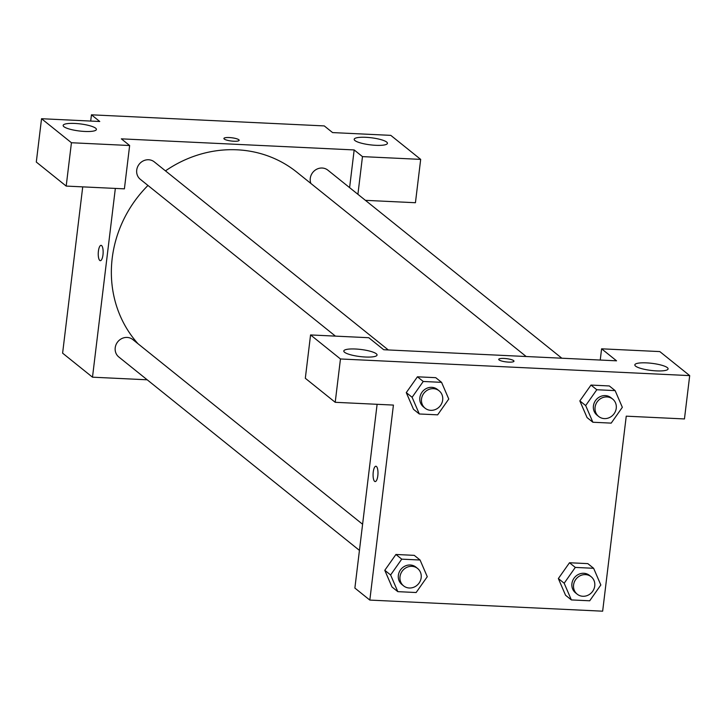 <?xml version="1.0" encoding="UTF-8"?>
<svg xmlns="http://www.w3.org/2000/svg" width="726" height="726" viewBox="0 0 726 726"><rect width="100%" height="100%" fill="white"/><g stroke="black" fill="none" stroke-linecap="round" stroke-linejoin="round"><path stroke-width="1.09" d="M90.696 121.061L91.449 114.817L324.277 125.916L332.581 132.586L390.788 135.363L420.681 159.384L362.474 156.616L354.17 149.937L349.605 187.635M147.196 379.798L92.492 377.184L62.608 353.163L82.728 186.863M101.059 245.343A7.677 2.432 -87.3 0 0 98.328 252.031A7.677 2.432 -87.3 0 0 99.798 260.462A7.677 2.432 92.7 0 1 98.319 252.031A7.677 2.432 92.7 0 1 101.059 245.343A7.677 2.432 92.7 0 1 103.119 253.129A7.677 2.432 92.7 0 1 100.324 260.679A7.677 2.432 92.7 0 1 99.789 260.462A7.677 2.432 -87.3 0 0 100.324 260.679M354.17 149.937L121.342 138.847L129.645 145.518L124.4 188.851L66.193 186.083L36.3 162.052L41.545 118.719L99.752 121.496L91.449 114.817M92.492 377.184L115.343 188.424M95.66 128.203A16.752 3.566 6.9 0 0 77.473 123.62A16.752 3.566 6.9 0 0 63.153 125.435A16.752 3.566 6.9 0 0 79.352 130.989A16.752 3.566 6.9 0 0 96.413 129.455A16.752 3.566 6.9 0 0 95.66 128.203M66.193 186.083L71.438 142.741L41.545 118.719M129.645 145.518L71.438 142.741M420.681 159.384L415.435 202.726L365.414 200.34M386.695 142.069A16.752 3.566 6.9 0 0 368.509 137.486A16.752 3.566 6.9 0 0 354.188 139.301A16.752 3.566 6.9 0 0 370.387 144.855A16.752 3.566 6.9 0 0 387.448 143.331A16.752 3.566 6.9 0 0 386.695 142.069M357.909 194.305L362.474 156.616M233.808 141.225A7.677 1.633 -173.1 0 1 223.907 138.466A7.677 1.633 -173.1 0 1 231.721 137.758A7.677 1.633 -173.1 0 1 239.153 140.309A7.677 1.633 -173.1 0 1 233.808 141.225M239.153 140.309A7.677 1.633 6.9 0 0 231.721 137.768A7.677 1.633 6.9 0 0 223.907 138.466M388.283 349.95L154.302 161.889A11.171 10.327 128.8 0 0 139.256 164.121A11.171 10.327 128.8 0 0 140.299 179.295L335.43 336.129M561.842 358.217L327.862 170.156A11.171 10.327 128.8 0 0 314.766 170.465A11.171 10.327 128.8 0 0 310.891 183.478M362.601 524.263L132.794 339.559A11.171 10.327 128.8 0 0 117.757 341.801A11.171 10.327 128.8 0 0 118.801 356.974L359.434 550.381M526.187 356.52L296.807 172.153A117.276 108.41 128.8 0 0 165.474 170.864M147.968 185.457A117.276 108.41 128.8 0 0 138.022 343.761M616.546 360.822L383.718 349.732L368.772 337.717L310.565 334.94L340.458 358.971L689.7 375.614L659.807 351.584L601.6 348.816L616.546 360.822M689.7 375.614L684.455 418.947L626.248 416.17L602.653 611.183L369.824 600.084L354.878 588.069L377.112 404.3M513.981 361.203A7.677 1.633 6.9 0 0 513.636 360.631A7.677 1.633 -173.1 0 1 513.981 361.203A7.677 1.633 -173.1 0 1 506.167 361.902A7.677 1.633 -173.1 0 1 498.735 359.361A7.677 1.633 -173.1 0 1 505.305 358.526A7.677 1.633 -173.1 0 1 513.636 360.631A7.677 1.633 6.9 0 0 505.305 358.535A7.677 1.633 6.9 0 0 498.735 359.361M376.304 353.771A16.752 3.566 -173.1 0 1 377.057 355.023A16.752 3.566 -173.1 0 1 359.996 356.557A16.752 3.566 -173.1 0 1 343.797 351.003A16.752 3.566 -173.1 0 1 358.118 349.188A16.752 3.566 -173.1 0 1 376.304 353.771M667.339 367.637A16.752 3.566 -173.1 0 1 668.092 368.899A16.752 3.566 -173.1 0 1 651.031 370.423A16.752 3.566 -173.1 0 1 634.833 364.869A16.752 3.566 -173.1 0 1 649.153 363.054A16.752 3.566 -173.1 0 1 667.339 367.637M600.239 360.051L601.6 348.816M310.565 334.94L305.319 378.282L335.212 402.304L393.419 405.081L369.824 600.084M335.212 402.304L340.458 358.971M419.31 413.974L413.493 409.301L406.27 392.63L417.432 376.803L435.754 377.674L417.432 376.803L423.24 381.477L441.571 382.348L448.768 399.037L437.642 414.845L419.31 413.974L412.105 397.285L423.24 381.477M401.741 559.147L395.924 554.473L414.256 555.354L395.924 554.473L384.798 570.291L390.606 574.965L401.741 559.147L420.073 560.018L427.269 576.707L416.134 592.525L397.803 591.645L390.606 574.965M397.803 591.645L391.995 586.98L384.771 570.3M575.301 567.414L569.493 562.75L587.824 563.621L569.493 562.75L558.358 578.558L565.554 595.247L558.358 578.558L564.175 583.232L575.301 567.414L593.632 568.295L600.829 584.984L589.703 600.792L571.371 599.921L564.175 583.232M592.87 422.242L587.062 417.577L579.838 400.897L590.991 385.07L609.323 385.951L590.991 385.07L596.799 389.744L615.131 390.615L622.336 407.304L611.201 423.122L592.87 422.242L585.673 405.562L596.799 389.744M375.896 466.237A7.677 2.432 -87.3 0 0 373.155 472.925A7.677 2.432 -87.3 0 0 374.625 481.356A7.677 2.432 92.7 0 1 373.155 472.925A7.677 2.432 92.7 0 1 375.886 466.237A7.677 2.432 92.7 0 1 377.956 474.024A7.677 2.432 92.7 0 1 375.16 481.574A7.677 2.432 92.7 0 1 374.625 481.356A7.677 2.432 -87.3 0 0 375.16 481.574M591.155 576.734L589.494 575.4A11.171 10.327 128.8 0 0 574.457 577.642A11.171 10.327 128.8 0 0 575.5 592.815L577.161 594.149A11.171 10.327 128.8 0 0 587.978 595.238A11.171 10.327 128.8 0 0 594.748 585.946A11.171 10.327 128.8 0 0 591.155 576.734A11.171 10.327 128.8 0 0 576.117 578.976A11.171 10.327 128.8 0 0 577.161 594.149M593.632 568.295L587.824 563.621M571.371 599.921L565.554 595.247M417.595 568.467L415.934 567.133A11.171 10.327 128.8 0 0 400.888 569.365A11.171 10.327 128.8 0 0 401.941 584.539L403.602 585.873A11.171 10.327 128.8 0 0 414.41 586.971A11.171 10.327 128.8 0 0 421.18 577.678A11.171 10.327 128.8 0 0 417.595 568.467A11.171 10.327 128.8 0 0 402.549 570.7A11.171 10.327 128.8 0 0 403.602 585.873M420.073 560.018L414.256 555.354M391.995 586.98L384.798 570.291M612.662 399.064L611.002 397.73A11.171 10.327 128.8 0 0 595.955 399.962A11.171 10.327 128.8 0 0 597.008 415.136L598.669 416.47A11.171 10.327 128.8 0 0 609.477 417.568A11.171 10.327 128.8 0 0 616.247 408.275A11.171 10.327 128.8 0 0 612.662 399.064A11.171 10.327 128.8 0 0 597.616 401.296A11.171 10.327 128.8 0 0 598.669 416.47M585.673 405.562L579.856 400.888L587.062 417.577M615.131 390.615L609.323 385.951M439.094 390.788L437.433 389.454A11.171 10.327 128.8 0 0 422.396 391.695A11.171 10.327 128.8 0 0 423.44 406.869L425.1 408.203A11.171 10.327 128.8 0 0 435.918 409.292A11.171 10.327 128.8 0 0 442.678 399.999A11.171 10.327 128.8 0 0 439.094 390.788A11.171 10.327 128.8 0 0 424.057 393.029A11.171 10.327 128.8 0 0 425.1 408.203M412.105 397.285L406.297 392.612L413.493 409.301M441.571 382.348L435.754 377.674"/></g></svg>
